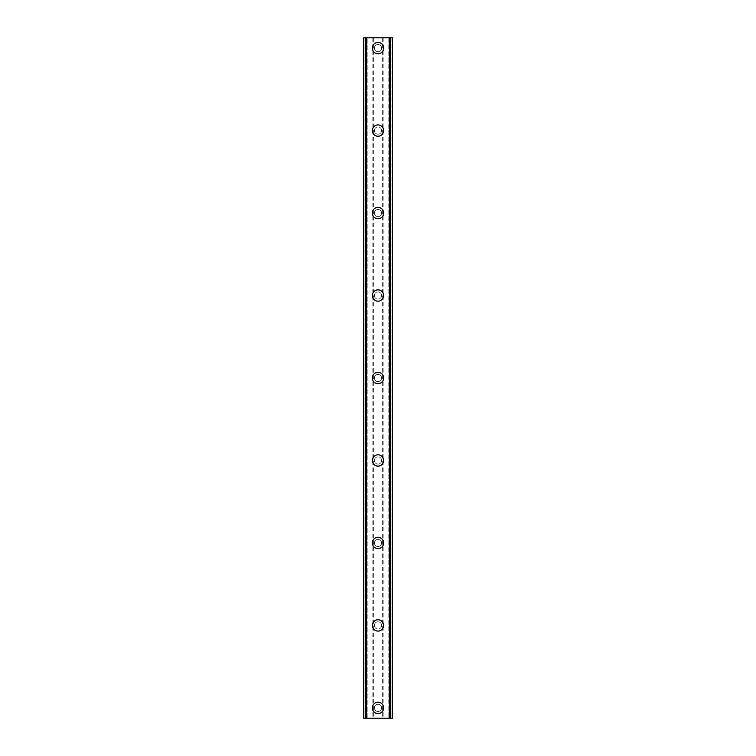<?xml version="1.0" encoding="UTF-8"?>
<svg xmlns="http://www.w3.org/2000/svg" width="756" height="756" viewBox="0 0 756 756"><rect width="100%" height="100%" fill="white"/><g stroke="black" fill="none" stroke-linecap="round" stroke-linejoin="round"><path stroke-width="0.57" stroke-dasharray="3.78 2.83" d="M381.61 707.89A3.61 3.61 0 0 0 378 704.28A3.61 3.61 0 0 0 374.39 707.89A3.61 3.61 0 0 0 378 711.5A3.61 3.61 0 0 0 381.61 707.89A3.61 3.61 0 0 0 378 704.28A3.61 3.61 0 0 0 374.39 707.89A3.61 3.61 0 0 0 378 711.5A3.61 3.61 0 0 0 381.61 707.89M372.33 707.89A5.67 5.67 0 0 1 378 702.22A5.67 5.67 0 0 1 383.67 707.89A5.67 5.67 0 0 0 378 702.22A5.67 5.67 0 0 0 372.33 707.89A5.67 5.67 0 0 0 378 713.56A5.67 5.67 0 0 0 383.67 707.89A5.67 5.67 0 0 0 378 702.22A5.67 5.67 0 0 0 372.33 707.89A5.67 5.67 0 0 0 378 713.56A5.67 5.67 0 0 0 383.67 707.89A5.67 5.67 0 0 1 378 713.56A5.67 5.67 0 0 1 372.33 707.89M381.61 625.42A3.61 3.61 0 0 0 378 621.81A3.61 3.61 0 0 0 374.39 625.42A3.61 3.61 0 0 0 378 629.03A3.61 3.61 0 0 0 381.61 625.42A3.61 3.61 0 0 0 378 621.81A3.61 3.61 0 0 0 374.39 625.42A3.61 3.61 0 0 0 378 629.03A3.61 3.61 0 0 0 381.61 625.42M372.33 625.42A5.67 5.67 0 0 1 378 619.75A5.67 5.67 0 0 1 383.67 625.42A5.67 5.67 0 0 0 378 619.75A5.67 5.67 0 0 0 372.33 625.42A5.67 5.67 0 0 0 378 631.09A5.67 5.67 0 0 0 383.67 625.42A5.67 5.67 0 0 0 378 619.75A5.67 5.67 0 0 0 372.33 625.42A5.67 5.67 0 0 0 378 631.09A5.67 5.67 0 0 0 383.67 625.42A5.67 5.67 0 0 1 378 631.09A5.67 5.67 0 0 1 372.33 625.42M381.61 542.95A3.61 3.61 0 0 0 378 539.34A3.61 3.61 0 0 0 374.39 542.95A3.61 3.61 0 0 0 378 546.55A3.61 3.61 0 0 0 381.61 542.95A3.61 3.61 0 0 0 378 539.34A3.61 3.61 0 0 0 374.39 542.95A3.61 3.61 0 0 0 378 546.55A3.61 3.61 0 0 0 381.61 542.95M372.33 542.95A5.67 5.67 0 0 1 378 537.28A5.67 5.67 0 0 1 383.67 542.95A5.67 5.67 0 0 0 378 537.28A5.67 5.67 0 0 0 372.33 542.95A5.67 5.67 0 0 0 378 548.62A5.67 5.67 0 0 0 383.67 542.95A5.67 5.67 0 0 0 378 537.28A5.67 5.67 0 0 0 372.33 542.95A5.67 5.67 0 0 0 378 548.62A5.67 5.67 0 0 0 383.67 542.95A5.67 5.67 0 0 1 378 548.62A5.67 5.67 0 0 1 372.33 542.95M381.61 460.47A3.61 3.61 0 0 0 378 456.86A3.61 3.61 0 0 0 374.39 460.47A3.61 3.61 0 0 0 378 464.08A3.61 3.61 0 0 0 381.61 460.47A3.61 3.61 0 0 0 378 456.86A3.61 3.61 0 0 0 374.39 460.47A3.61 3.61 0 0 0 378 464.08A3.61 3.61 0 0 0 381.61 460.47M372.33 460.47A5.67 5.67 0 0 1 378 454.8A5.67 5.67 0 0 1 383.67 460.47A5.67 5.67 0 0 0 378 454.8A5.67 5.67 0 0 0 372.33 460.47A5.67 5.67 0 0 0 378 466.14A5.67 5.67 0 0 0 383.67 460.47A5.67 5.67 0 0 0 378 454.8A5.67 5.67 0 0 0 372.33 460.47A5.67 5.67 0 0 0 378 466.14A5.67 5.67 0 0 0 383.67 460.47A5.67 5.67 0 0 1 378 466.14A5.67 5.67 0 0 1 372.33 460.47M381.61 378A3.61 3.61 0 0 0 378 374.39A3.61 3.61 0 0 0 374.39 378A3.61 3.61 0 0 0 378 381.61A3.61 3.61 0 0 0 381.61 378A3.61 3.61 0 0 0 378 374.39A3.61 3.61 0 0 0 374.39 378A3.61 3.61 0 0 0 378 381.61A3.61 3.61 0 0 0 381.61 378M372.33 378A5.67 5.67 0 0 1 378 372.33A5.67 5.67 0 0 1 383.67 378A5.67 5.67 0 0 0 378 372.33A5.67 5.67 0 0 0 372.33 378A5.67 5.67 0 0 0 378 383.67A5.67 5.67 0 0 0 383.67 378A5.67 5.67 0 0 0 378 372.33A5.67 5.67 0 0 0 372.33 378A5.67 5.67 0 0 0 378 383.67A5.67 5.67 0 0 0 383.67 378A5.67 5.67 0 0 1 378 383.67A5.67 5.67 0 0 1 372.33 378M381.61 295.53A3.61 3.61 0 0 0 378 291.92A3.61 3.61 0 0 0 374.39 295.53A3.61 3.61 0 0 0 378 299.14A3.61 3.61 0 0 0 381.61 295.53A3.61 3.61 0 0 0 378 291.92A3.61 3.61 0 0 0 374.39 295.53A3.61 3.61 0 0 0 378 299.14A3.61 3.61 0 0 0 381.61 295.53M372.33 295.53A5.67 5.67 0 0 1 378 289.86A5.67 5.67 0 0 1 383.67 295.53A5.67 5.67 0 0 0 378 289.86A5.67 5.67 0 0 0 372.33 295.53A5.67 5.67 0 0 0 378 301.2A5.67 5.67 0 0 0 383.67 295.53A5.67 5.67 0 0 0 378 289.86A5.67 5.67 0 0 0 372.33 295.53A5.67 5.67 0 0 0 378 301.2A5.67 5.67 0 0 0 383.67 295.53A5.67 5.67 0 0 1 378 301.2A5.67 5.67 0 0 1 372.33 295.53M381.61 213.05A3.61 3.61 0 0 0 378 209.45A3.61 3.61 0 0 0 374.39 213.05A3.61 3.61 0 0 0 378 216.66A3.61 3.61 0 0 0 381.61 213.05A3.61 3.61 0 0 0 378 209.45A3.61 3.61 0 0 0 374.39 213.05A3.61 3.61 0 0 0 378 216.66A3.61 3.61 0 0 0 381.61 213.05M372.33 213.05A5.67 5.67 0 0 1 378 207.38A5.67 5.67 0 0 1 383.67 213.05A5.67 5.67 0 0 0 378 207.38A5.67 5.67 0 0 0 372.33 213.05A5.67 5.67 0 0 0 378 218.72A5.67 5.67 0 0 0 383.67 213.05A5.67 5.67 0 0 0 378 207.38A5.67 5.67 0 0 0 372.33 213.05A5.67 5.67 0 0 0 378 218.72A5.67 5.67 0 0 0 383.67 213.05A5.67 5.67 0 0 1 378 218.72A5.67 5.67 0 0 1 372.33 213.05M381.61 130.58A3.61 3.61 0 0 0 378 126.97A3.61 3.61 0 0 0 374.39 130.58A3.61 3.61 0 0 0 378 134.19A3.61 3.61 0 0 0 381.61 130.58A3.61 3.61 0 0 0 378 126.97A3.61 3.61 0 0 0 374.39 130.58A3.61 3.61 0 0 0 378 134.19A3.61 3.61 0 0 0 381.61 130.58M372.33 130.58A5.67 5.67 0 0 1 378 124.91A5.67 5.67 0 0 1 383.67 130.58A5.67 5.67 0 0 0 378 124.91A5.67 5.67 0 0 0 372.33 130.58A5.67 5.67 0 0 0 378 136.25A5.67 5.67 0 0 0 383.67 130.58A5.67 5.67 0 0 0 378 124.91A5.67 5.67 0 0 0 372.33 130.58A5.67 5.67 0 0 0 378 136.25A5.67 5.67 0 0 0 383.67 130.58A5.67 5.67 0 0 1 378 136.25A5.67 5.67 0 0 1 372.33 130.58M381.61 48.11A3.61 3.61 0 0 0 378 44.5A3.61 3.61 0 0 0 374.39 48.11A3.61 3.61 0 0 0 378 51.72A3.61 3.61 0 0 0 381.61 48.11A3.61 3.61 0 0 0 378 44.5A3.61 3.61 0 0 0 374.39 48.11A3.61 3.61 0 0 0 378 51.72A3.61 3.61 0 0 0 381.61 48.11M372.33 48.11A5.67 5.67 0 0 1 378 42.44A5.67 5.67 0 0 1 383.67 48.11A5.67 5.67 0 0 0 378 42.44A5.67 5.67 0 0 0 372.33 48.11A5.67 5.67 0 0 0 378 53.78A5.67 5.67 0 0 0 383.67 48.11A5.67 5.67 0 0 0 378 42.44A5.67 5.67 0 0 0 372.33 48.11A5.67 5.67 0 0 0 378 53.78A5.67 5.67 0 0 0 383.67 48.11A5.67 5.67 0 0 1 378 53.78A5.67 5.67 0 0 1 372.33 48.11M381.166 37.8L378.784 37.809L381.166 37.8M378.784 37.8L381.478 37.809L378.784 37.809M376.545 37.8L374.003 37.8L376.545 37.809M374.003 37.8L377.206 37.8L374.003 37.809M390.587 37.8L390.587 718.2L392.43 718.2L392.43 37.8L392.43 718.2L388.82 718.2L392.43 718.2L392.43 37.8L363.57 37.8L363.57 718.2L366.726 718.2L363.816 718.2M363.816 37.8L367.18 37.8L363.57 37.8L363.57 718.2L390.587 718.2M374.834 718.2L377.216 718.191L374.834 718.2M377.216 718.2L374.522 718.191L377.216 718.191M379.342 718.2L379.862 718.191L379.342 718.2M379.795 718.2L380.457 718.2L379.795 718.191M380.523 718.2L379.862 718.2L380.523 718.191M367.18 718.2L367.18 37.8L367.18 718.2M365.413 37.8L365.413 718.2M372.84 37.8L372.84 718.2M363.57 37.8L363.57 718.2L363.57 37.8M365.885 37.8L365.885 718.2M365.724 37.8L365.724 718.2M390.276 37.8L390.276 718.2M390.115 37.8L390.115 718.2M388.82 37.8L388.82 718.2L388.82 37.8M383.16 37.8L383.16 718.2M382.64 37.8L382.64 718.2M373.36 37.8L373.36 718.2M364.023 37.8L364.023 718.2M366.726 37.8L366.726 718.2L366.726 37.8M392.184 37.8L392.184 718.2M389.274 37.8L389.274 718.2L389.274 37.8M391.977 37.8L391.977 718.2"/><path stroke-width="1.13" d="M372.33 707.89A5.67 5.67 0 0 1 378 702.22A5.67 5.67 0 0 1 383.67 707.89A5.67 5.67 0 0 1 378 713.56A5.67 5.67 0 0 1 372.33 707.89M372.33 625.42A5.67 5.67 0 0 1 378 619.75A5.67 5.67 0 0 1 383.67 625.42A5.67 5.67 0 0 1 378 631.09A5.67 5.67 0 0 1 372.33 625.42M372.33 542.95A5.67 5.67 0 0 1 378 537.28A5.67 5.67 0 0 1 383.67 542.95A5.67 5.67 0 0 1 378 548.62A5.67 5.67 0 0 1 372.33 542.95M372.33 460.47A5.67 5.67 0 0 1 378 454.8A5.67 5.67 0 0 1 383.67 460.47A5.67 5.67 0 0 1 378 466.14A5.67 5.67 0 0 1 372.33 460.47M372.33 378A5.67 5.67 0 0 1 378 372.33A5.67 5.67 0 0 1 383.67 378A5.67 5.67 0 0 1 378 383.67A5.67 5.67 0 0 1 372.33 378M372.33 295.53A5.67 5.67 0 0 1 378 289.86A5.67 5.67 0 0 1 383.67 295.53A5.67 5.67 0 0 1 378 301.2A5.67 5.67 0 0 1 372.33 295.53M372.33 213.05A5.67 5.67 0 0 1 378 207.38A5.67 5.67 0 0 1 383.67 213.05A5.67 5.67 0 0 1 378 218.72A5.67 5.67 0 0 1 372.33 213.05M372.33 130.58A5.67 5.67 0 0 1 378 124.91A5.67 5.67 0 0 1 383.67 130.58A5.67 5.67 0 0 1 378 136.25A5.67 5.67 0 0 1 372.33 130.58M372.33 48.11A5.67 5.67 0 0 1 378 42.44A5.67 5.67 0 0 1 383.67 48.11A5.67 5.67 0 0 1 378 53.78A5.67 5.67 0 0 1 372.33 48.11M392.222 37.8L363.57 37.8L363.57 718.2L392.43 718.2L392.43 37.8L392.222 718.2M363.778 37.8L363.778 718.2M365.715 37.8L365.715 718.2M366.263 37.8L366.263 718.2M389.737 37.8L389.737 718.2M390.285 37.8L390.285 718.2M365.8 37.8L365.8 718.2M390.2 37.8L390.2 718.2M363.57 37.8L363.57 718.2M392.43 37.8L392.43 718.2"/></g></svg>
